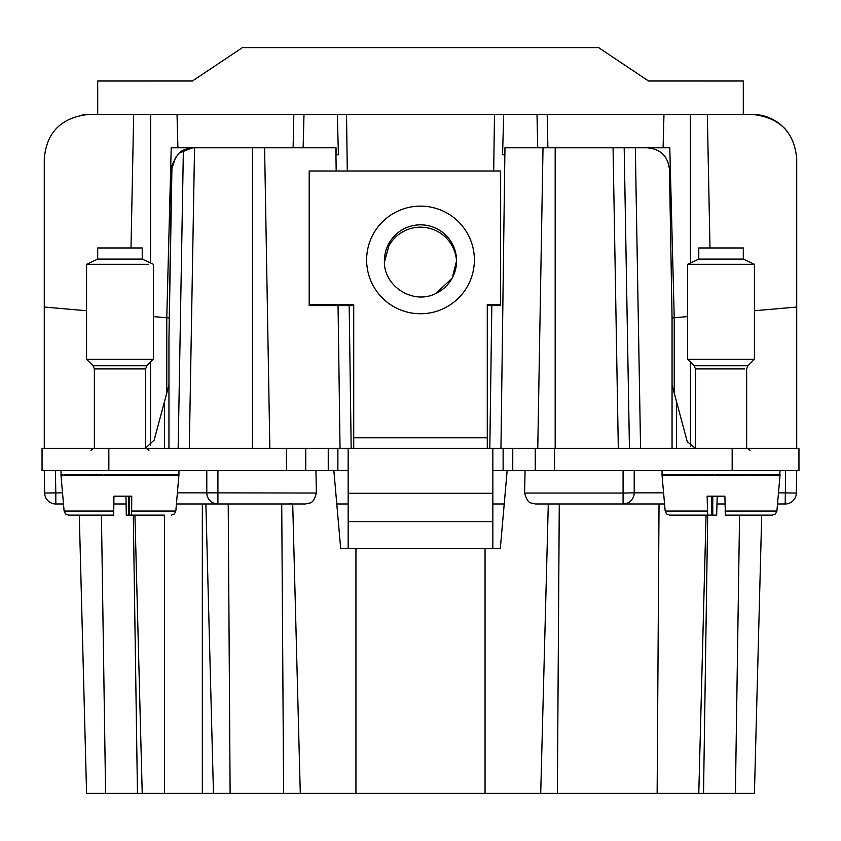 <?xml version="1.0" encoding="UTF-8"?>
<svg xmlns="http://www.w3.org/2000/svg" width="841" height="841" viewBox="0 0 841 841"><rect width="100%" height="100%" fill="white"/><g stroke="black" fill="none" stroke-linecap="round" stroke-linejoin="round"><path stroke-width="1.26" d="M487.286 448.327L487.286 304.389L500.647 304.389L500.647 171.007L309.194 171.007L309.194 304.389L353.714 304.389L353.714 448.327M732.164 448.327L732.164 470.592L798.95 470.592L798.95 448.327L512.758 448.327L512.758 470.592L507.144 470.592L510.792 470.592M512.758 448.327L42.05 448.327L42.05 470.592L348.153 470.592M503.118 448.327L503.118 470.592L507.144 470.592L500.321 548.5L340.679 548.5L333.856 470.592M503.118 470.592L492.847 470.592M353.714 305.556L309.194 305.556L309.194 304.389M487.286 305.556L500.647 305.556L500.647 304.389M492.847 448.327L492.847 493.299L348.153 493.299L348.153 448.327M145.567 448.116L154.176 440.074L164.489 401.599L164.489 448.327M744.506 368.915L695.433 368.915L695.433 448.327L687.265 441.725L676.511 401.599L676.511 448.327M732.164 470.592L512.758 470.592M338.05 305.556L340.048 448.327M252.426 448.327L252.426 147.795L264.6 147.795L269.845 448.327L264.6 147.795L335.853 147.795L336.179 171.007M384.432 262.129L388.836 245.919A36.089 36.037 180 0 1 456.568 262.024M348.153 548.5L348.153 521.588L492.847 521.588L492.847 493.299M492.847 521.588L492.847 548.5M348.153 521.588L348.153 493.299M168.946 384.978L164.489 401.599M166.77 393.094L166.77 317.772L168.946 317.961L153.356 316.584M672.054 384.978L676.511 401.599M674.23 393.094L674.23 317.772L672.054 317.961L672.054 448.327M336.778 503.98L348.153 503.98M492.847 503.98L504.222 503.98M293.951 503.98L305.83 503.98L293.951 503.98M283.627 793.389L230.119 793.389L228.216 503.98L281.724 503.98L283.627 793.389L540.71 793.389L548.29 503.98L540.71 793.389L657.136 793.389L659.039 503.98L623.086 503.98L664.558 503.98M525.068 470.592L524.616 493.047C528.243 506.082 532.111 502.045 535.17 503.98L623.086 503.98A11.133 11.133 0 0 0 634.209 492.847L623.086 493.047L623.086 503.98M316.384 493.047C312.757 506.082 308.889 502.045 305.83 503.98L217.914 503.98A11.133 11.133 0 0 1 206.791 492.847L316.384 493.047L315.932 470.592M281.724 503.98L292.71 503.98L300.29 793.389L292.71 503.98L305.83 503.98M336.043 147.795L336.127 154.807L338.429 154.807L337.315 114.397L503.685 114.397L502.571 154.807L504.873 154.807L504.957 147.795L543.013 147.795L537.767 448.327L543.013 147.795L555.186 147.795L555.186 448.327M634.209 470.592L634.209 492.847L663.581 492.847M793 500.794A11.133 11.133 0 0 1 785.2 503.98A11.133 11.133 0 0 0 796.332 493.047L796.721 470.592L796.332 493.047A11.133 11.133 0 0 1 785.21 503.98L777.515 503.98M780.006 470.592L779.723 475.291L779.449 474.65L775.129 474.65L775.066 475.291L774.077 474.65L765.226 474.65L765.11 475.291L763.512 474.65L750.992 474.65L750.845 475.291L748.795 474.65L733.836 474.65L733.667 475.291L731.355 474.65L715.418 474.65L715.239 475.291L712.905 474.65L697.546 474.65L697.389 475.291L695.255 474.65L681.977 474.65L681.851 475.291L680.127 474.65L670.235 474.65L670.151 475.291L668.994 474.65L663.465 474.65L663.423 475.291L662.056 474.65L662.056 470.592M202.334 503.98L202.334 793.389L213.467 793.389L205.887 503.98L176.442 503.98L217.914 503.98A11.133 11.133 0 0 1 206.791 492.847L206.791 470.592M44.279 470.592L55.411 470.592L55.79 492.847L44.668 493.047L44.279 470.592L44.668 493.047A11.133 11.133 0 0 0 55.79 503.98L63.485 503.98M60.994 470.592L61.046 475.291L61.046 474.65L64.683 475.291L64.746 474.65L72.315 474.65L73.745 475.291L73.85 474.65L85.393 474.65L87.327 475.291L87.464 474.65L101.845 474.65L104.105 475.291L104.263 474.65L120.074 474.65L122.429 475.291L122.597 474.65L138.292 474.65L140.521 475.291L140.678 474.65L154.723 474.65L156.594 475.291L156.731 474.65L167.748 474.65L169.083 475.291L169.178 474.65L176.095 474.65L176.768 475.291L176.81 474.65L178.944 474.65L178.944 470.592L188.91 470.592M44.279 448.327L44.279 307.039L86.57 310.739M252.426 147.795L171.217 147.795L166.77 317.772M171.564 169.672L168.946 339.291L171.974 165.614C176.221 155.858 180.027 150.781 183.37 150.381L178.166 448.327L183.37 150.381C183.958 149.488 187.427 148.615 193.787 147.795L194.544 147.795L189.299 448.327M168.946 339.291L168.946 448.327M500.952 448.327L504.947 148.016M674.23 317.772L672.054 317.94L669.468 169.672C668.09 156.258 660.669 148.973 647.213 147.795L624.19 147.795L629.436 448.327L624.19 147.795L555.186 147.795M690.472 446.508L690.472 362.114M503.685 114.397L663.97 114.397L663.097 147.795L635.323 147.795L669.783 147.795L674.23 317.751L687.644 316.584M796.721 448.327L796.721 158.928A44.52 44.52 0 0 0 796.711 157.982M754.43 310.739L796.721 307.039M202.334 793.389L142.224 793.389L134.938 515.112L142.224 793.389L86.57 793.389L79.285 515.112L86.57 793.389M724.879 496.19L717.194 496.19L716.669 515.112L669.604 515.112L707.659 515.112L707.144 496.19L724.879 496.19L725.394 515.112L772.458 515.112L761.715 515.112L754.43 793.389L735.402 793.389L739.575 515.112M657.136 793.389L698.776 793.389L706.062 515.112L698.776 793.389L735.402 793.389M230.119 793.389L213.467 793.389L205.887 503.98M724.942 503.98L717.131 503.98M288.095 503.98L291.533 503.822L288.095 503.98M113.913 503.98L126.013 503.98M44.279 307.039L44.279 158.928C46.423 132.31 61.267 117.467 88.799 114.397L177.031 114.397L177.903 147.795L177.031 114.397L337.315 114.397M796.721 158.928C794.451 132.247 779.618 117.404 752.201 114.397L663.97 114.397M785.2 503.98L785.589 470.592L796.721 470.592M785.2 492.847L787.681 492.889M55.79 492.847L55.8 503.98A11.133 11.133 0 0 1 55.79 503.98A11.133 11.133 0 0 0 55.8 503.98A11.133 11.133 0 0 1 44.668 493.047L62.518 492.847M131.007 247.969L133.677 114.397M707.323 114.397L709.983 247.969M618.314 448.327L613.068 147.795L621.488 147.795M303.128 147.795L304 114.397M787.912 132.342A44.52 44.52 0 0 0 754.345 114.45M82.618 114.828L88.799 114.397M128.515 515.112L129.199 515.112L129.199 496.19L128.515 496.19L128.515 515.112L126.276 515.112L125.982 496.19M110.728 515.112L68.541 515.112L113.661 515.112L113.956 496.19L131.743 496.19L131.669 511.044L175.822 511.044L178.944 474.65M768.18 515.112L730.493 515.112M712.758 515.112L712.758 496.19M711.57 496.19L711.57 515.112L707.659 515.112M171.532 169.672L175.611 157.214M179.554 152.946L192.253 147.848M129.199 515.112L163.785 515.112M131.438 515.112L131.669 511.044M648.516 80.978L743.297 81.009L743.297 114.397M722.198 81.009L648.558 81.009L598.592 47.611L242.408 47.611L192.442 81.009L97.703 81.009L97.703 114.397M118.802 81.009L192.484 80.978M113.882 511.044L64.105 511.044L65.514 513.925L68.541 515.112L74.817 515.112M687.644 359.275L754.43 359.275L754.43 264.295L687.644 264.295L687.644 359.275L694.13 365.772L747.943 365.772L754.43 359.275M142.886 365.772L93.057 365.772L86.57 359.275L153.356 359.275L153.356 264.295L142.224 259.102L97.703 259.102L86.57 264.295L148.415 264.295M754.43 264.295L743.297 259.102L698.776 259.102L687.644 264.295M698.776 259.102L698.776 247.969L743.297 247.969L743.297 259.102M97.703 259.102L97.703 247.969L142.224 247.969L142.224 259.102M487.286 437.783L353.714 437.783M467.796 285.73A53.898 53.824 -0 0 0 446.34 212.699A53.898 53.824 -0 0 0 381.309 296.873A53.898 53.824 -0 0 0 467.796 285.73M435.964 293.404L452.174 278.119A36.089 36.037 -0 0 0 429.425 225.945A36.089 36.037 -0 0 0 384.411 260.857C383.307 286.245 413.394 305.294 435.964 293.404A36.089 36.037 -0 0 0 452.164 278.14M337.882 448.327L337.882 470.592M328.242 448.327L328.242 470.592M305.746 448.327L305.746 470.592M286.466 448.327L286.466 470.592M108.836 448.327L108.836 470.592M554.534 448.327L554.534 470.592M535.254 448.327L535.254 470.592M485.057 793.389L485.057 548.5M355.943 793.389L355.943 548.5M346.513 114.397L347.301 171.007M349.183 305.556L351.181 448.327M524.616 493.047L623.086 493.047L623.086 470.592M785.21 503.98L785.21 503.98A11.133 11.133 0 0 0 796.332 493.047L778.482 492.847M217.914 470.592L217.914 503.98A11.133 11.133 0 0 1 206.791 492.847L177.419 492.847M150.528 362.114L150.528 445.772M640.569 448.327L635.323 147.795M293.814 114.397L293.12 147.795M150.665 114.397L150.56 262.991M494.487 114.397L493.699 171.007M491.817 305.556L489.819 448.327M707.26 511.044L665.178 511.044L662.056 475.428L780.006 475.428L780.006 474.65M60.994 474.65L60.994 475.428L178.944 475.428M690.44 262.991L690.335 114.397M164.489 793.389L164.489 515.112M133.298 515.112L137.472 793.389M105.598 793.389L101.425 515.112M707.702 515.112L703.528 793.389M559.276 503.98L557.373 793.389M55.8 495.538L55.8 492.847M547.88 147.795L547.197 114.397M537 114.397L537.714 147.795M724.995 511.044L776.895 511.044L780.006 475.428M94.36 448.327L94.36 368.915L145.567 368.915L146.87 365.772L153.356 359.275M94.36 368.915L93.057 365.772L146.87 365.772M452.174 278.119L456.589 260.857M662.056 475.428L662.056 474.65M749.972 450.555L747.744 448.327M91.028 450.555L93.256 448.327M148.91 450.555L146.681 448.327M64.105 511.044L60.994 475.428M665.178 511.044L666.577 513.925L669.604 515.112M776.895 511.044L775.486 513.925L772.458 515.112L775.486 513.925L776.895 511.044M175.822 511.044L174.423 513.925L171.396 515.112M746.64 448.327L746.64 368.915L747.943 365.772M145.567 448.327L145.567 368.915M695.433 368.915L694.13 365.772M86.57 359.275L86.57 264.295"/></g></svg>
